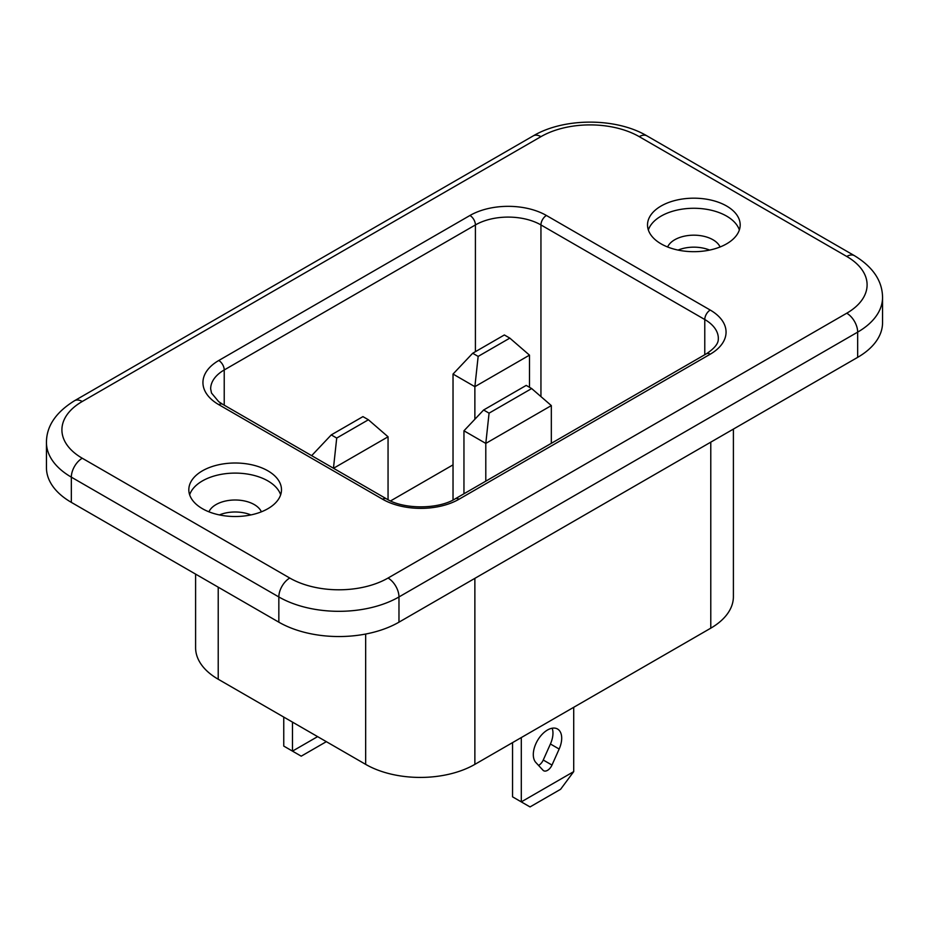 <?xml version="1.0" encoding="UTF-8"?>
<svg xmlns="http://www.w3.org/2000/svg" width="929" height="929" viewBox="0 0 929 929"><rect width="100%" height="100%" fill="white"/><g stroke="black" fill="none" stroke-linecap="round" stroke-linejoin="round"><path stroke-width="1.39" d="M739.356 229.974A46.334 26.755 0 0 0 726.617 216.109A46.334 26.755 0 0 0 680.249 209.455A46.334 26.755 0 0 0 648.349 229.974M720.068 246.986A27.034 15.607 0 0 0 712.961 239.752A27.034 15.607 0 0 0 686.647 235.745A27.034 15.607 0 0 0 667.626 246.986M280.651 494.809A46.334 26.755 0 0 0 267.912 480.932A46.334 26.755 0 0 0 221.555 474.278A46.334 26.755 0 0 0 189.644 494.809M261.374 511.821A27.034 15.607 0 0 0 254.267 504.575A27.034 15.607 0 0 0 227.942 500.568A27.034 15.607 0 0 0 208.932 511.821M267.912 470.84A46.334 26.755 0 0 0 217.421 465.046A46.334 26.755 0 0 0 188.819 489.757A46.334 26.755 0 0 0 202.383 508.674A46.334 26.755 0 0 0 252.885 514.48A46.334 26.755 0 0 0 281.487 489.757A46.334 26.755 0 0 0 267.912 470.84M726.617 206.017A46.334 26.755 0 0 0 676.115 200.223A46.334 26.755 0 0 0 647.513 224.934A46.334 26.755 0 0 0 661.088 243.851A46.334 26.755 0 0 0 711.579 249.646A46.334 26.755 0 0 0 740.181 224.934A46.334 26.755 0 0 0 726.617 206.017M709.617 250.087A27.034 15.607 0 0 0 678.089 250.087M250.911 514.921A27.034 15.607 0 0 0 219.383 514.921M733.399 429.093L733.399 596.639A77.223 44.58 180 0 1 710.778 628.167L474.87 764.37A77.223 44.58 180 0 1 365.666 764.37L218.222 679.238A77.223 44.58 180 0 1 195.601 647.71L195.601 574.122M857.664 357.351A84.945 49.04 0 0 0 882.55 322.665L882.55 297.443A84.945 49.04 180 0 1 857.664 332.129L398.971 596.952A84.945 49.04 180 0 1 278.839 596.952L71.336 477.146A84.945 49.04 180 0 1 46.45 442.471L46.45 467.693A84.945 49.04 0 0 0 71.336 502.368L278.839 622.175A84.945 49.04 0 0 0 398.971 622.175L857.664 357.351L857.664 332.129A15.445 8.918 60 0 0 846.749 313.212A69.501 40.133 0 0 0 846.749 256.462L639.245 136.656A69.501 40.133 0 0 0 540.945 136.656L82.251 401.491A69.501 40.133 0 0 0 82.251 458.229L289.755 578.035A69.501 40.133 0 0 0 388.055 578.035L846.749 313.212M453.027 464.86L390.54 500.94M485.797 481.164L485.797 443.412L489.072 413.15L483.614 410.003L526.209 385.407L531.667 388.554L551.327 405.59L551.327 443.33M463.954 493.775L463.954 430.801L485.797 443.412L551.327 405.59M483.614 410.003L463.954 430.801M489.072 413.15L531.667 388.554M474.87 419.246L474.87 386.673L478.156 356.399L472.687 353.252L504.366 334.963L509.824 338.121L529.484 355.145L529.484 387.3M453.027 499.999L453.027 374.062L474.87 386.673L529.484 355.145M472.687 353.252L453.027 374.062M478.156 356.399L509.824 338.121M333.453 468.239L336.716 438.058L331.258 434.9L362.937 416.622L368.395 419.769L388.055 436.793L388.055 499.721M331.258 434.9L311.656 455.651M336.716 438.058L368.395 419.769M388.055 436.793L333.523 468.274M292.484 722.123L292.484 751.12L317.613 736.627M283.751 717.072L283.751 746.08L301.228 756.171L326.346 741.667M552.174 728.22A20.078 11.589 -60 0 1 552.964 733.155A20.078 11.589 -60 0 1 550.421 743.99L543.244 760.027A7.722 4.459 -60 0 1 538.565 765.426M561.697 738.195A20.078 11.589 -60 0 1 559.153 749.041L551.989 765.066A7.722 4.459 -60 0 1 543.639 770.733A7.722 4.459 -60 0 1 543.024 770.246L535.847 762.488A20.078 11.589 -60 0 1 533.304 754.592A20.078 11.589 -60 0 1 542.072 734.386A20.078 11.589 -60 0 1 557.539 729.01A20.078 11.589 -60 0 1 561.697 738.195M573.716 707.306L573.716 771.616L560.605 789.278L530.029 806.929L512.553 796.838L512.553 742.608M573.716 771.616L521.297 801.878L521.297 737.568M398.971 622.175L398.971 596.952A15.445 8.918 60 0 0 388.055 578.035M278.839 622.175L278.839 596.952A15.445 8.918 120 0 1 289.755 578.035M71.336 502.368L71.336 477.146A15.445 8.918 -60 0 1 82.251 458.229M710.232 354.193L459.042 499.221A54.056 31.214 180 0 1 382.585 499.221L218.768 404.638A54.056 31.214 180 0 1 218.768 360.498L469.958 215.482A54.056 31.214 180 0 1 546.415 215.482L710.232 310.054A54.056 31.214 180 0 1 710.232 354.193A7.722 4.459 -120 0 0 706.365 353.81L455.175 498.838A7.722 4.459 -120 0 1 459.042 499.221M710.778 628.167L710.778 442.158M474.87 764.37L474.87 578.349M365.666 764.37L365.666 634.042M218.222 679.238L218.222 587.174M224.226 405.183L224.226 369.963A46.334 26.755 0 0 0 210.662 388.879L211.498 393.025L218.687 401.653L222.635 404.254A7.722 4.459 120 0 0 218.768 404.638M475.416 351.673L475.416 224.934L224.226 369.963A7.722 4.459 -120 0 0 218.768 360.498M540.945 396.602L540.945 224.934A46.334 26.755 0 0 0 475.416 224.934A7.722 4.459 -120 0 0 469.958 215.482M704.774 354.739L704.774 319.518L540.945 224.934A7.722 4.459 120 0 1 546.415 215.482M706.365 353.81C719.603 345.077 718.117 339.863 718.338 338.435A46.334 26.755 0 0 0 704.774 319.518A7.722 4.459 120 0 1 710.232 310.054M222.635 404.254L386.452 498.838A7.722 4.459 120 0 0 382.585 499.221M540.945 136.656A15.445 8.918 60 0 0 533.223 135.889L74.529 400.724A15.445 8.918 60 0 1 82.251 401.491M846.749 256.462A15.445 8.918 -60 0 1 854.471 255.696L646.967 135.889A15.445 8.918 120 0 0 639.245 136.656M559.153 749.041L550.421 743.99M551.989 765.066L543.244 760.027M386.452 498.838C403.383 509.51 438.244 509.51 455.175 498.838M74.529 400.724C55.81 412.325 46.45 426.237 46.45 442.471M882.55 297.443C882.364 280.93 873.005 267.006 854.471 255.696M533.223 135.889C564.1 117.542 616.09 117.542 646.967 135.889"/></g></svg>
